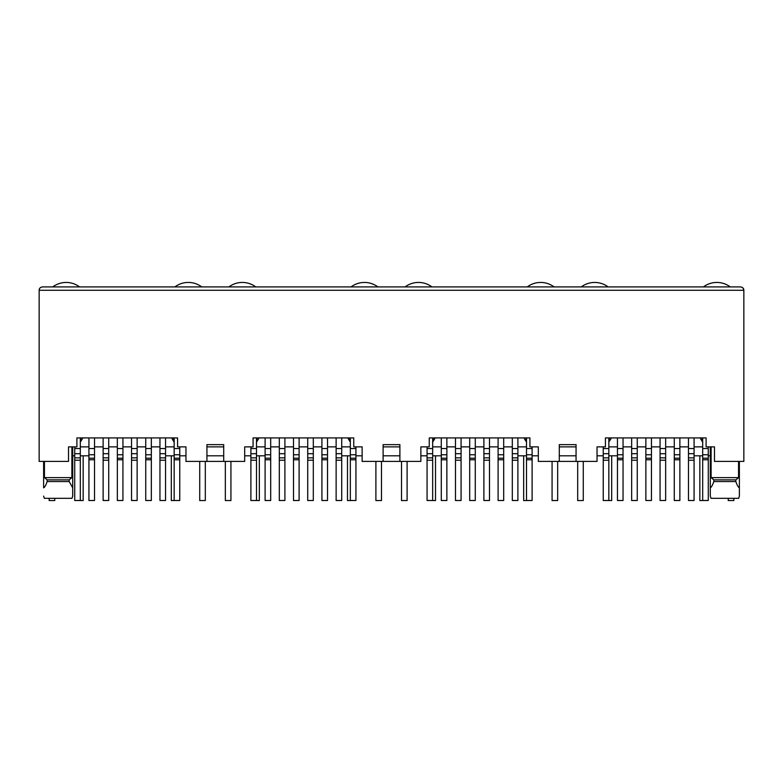 <?xml version="1.0" encoding="UTF-8"?>
<svg xmlns="http://www.w3.org/2000/svg" width="783" height="783" viewBox="0 0 783 783"><rect width="100%" height="100%" fill="white"/><g stroke="black" fill="none" stroke-linecap="round" stroke-linejoin="round"><path stroke-width="1.17" d="M44.445 461.412L44.445 477.63L47.156 479.871L47.156 481.545L69.178 481.545L69.178 479.871L71.879 477.63L71.879 446.868M47.156 479.871L69.178 479.871M71.997 498.321L72.711 496.079L71.997 498.321L44.328 498.321L43.623 496.079L44.328 498.321M47.156 481.545C45.952 485.098 44.778 487.202 43.623 487.838L43.623 461.412M223.713 461.412L206.937 461.412L206.937 444.636L223.713 444.636L223.713 461.412L244.688 461.412L244.688 446.868L253.075 446.868L253.075 437.922L353.75 437.922L353.75 446.868L362.137 446.868L362.137 461.412L383.112 461.412L383.112 444.636L399.888 444.636L399.888 461.412L420.863 461.412L420.863 446.868L429.25 446.868L429.25 437.922L529.925 437.922L529.925 446.868L538.312 446.868L538.312 461.412L559.287 461.412L559.287 444.636L576.063 444.636L576.063 461.412L597.038 461.412L597.038 446.868L605.425 446.868L605.425 437.922L706.1 437.922L706.1 446.868L714.487 446.868L714.487 461.412L743.85 461.412L743.85 290.268L743.008 288.046M256.491 446.868L265.104 446.868M270.693 446.868L279.306 446.868M284.904 446.868L293.517 446.868M299.106 446.868L307.719 446.868M313.308 446.868L321.921 446.868M327.519 446.868L336.132 446.868M341.721 446.868L350.334 446.868M206.937 461.412L185.963 461.412L185.963 446.868L177.575 446.868L177.575 437.922L76.9 437.922L76.9 446.868L68.513 446.868L68.513 461.412L39.15 461.412L39.15 290.268C39.179 288.359 40.295 287.244 42.507 286.911L740.493 286.911C742.705 287.244 743.821 288.359 743.85 290.268L39.15 290.268M350.334 439.038L349.835 439.038L350.334 442.209M349.835 437.922L349.835 439.038M256.491 439.038L256.99 441.367L259.065 437.922M256.491 442.209L256.99 441.367M347.76 437.922L349.835 441.367M256.99 439.038L256.99 437.922M223.713 446.868L206.937 446.868M265.104 455.814L256.491 455.814M250.893 455.814L244.688 455.814M223.713 455.814L206.937 455.814M185.963 455.814L179.757 455.814M174.159 455.814L165.546 455.814M383.112 446.868L399.888 446.868M576.063 446.868L559.287 446.868M80.316 446.868L88.929 446.868M94.518 446.868L103.131 446.868M108.729 446.868L117.342 446.868M122.931 446.868L131.544 446.868M137.133 446.868L145.746 446.868M151.344 446.868L159.957 446.868M165.546 446.868L174.159 446.868M80.815 437.922L80.316 439.038M80.316 442.209L80.815 439.038M80.815 441.367L82.89 437.922M173.66 437.922L173.66 441.367L171.585 437.922M173.66 441.367L174.159 442.209M174.159 439.038L173.66 439.038M44.445 477.63L71.879 477.63M69.178 481.545L72.711 487.838L72.711 496.079L72.711 446.868M702.684 446.868L694.071 446.868L702.684 446.868M608.841 446.868L617.454 446.868M623.043 446.868L631.656 446.868L623.043 446.868M637.254 446.868L645.867 446.868L637.254 446.868M651.456 446.868L660.069 446.868L651.456 446.868M665.658 446.868L674.271 446.868L665.658 446.868M679.869 446.868L688.482 446.868L679.869 446.868M702.185 437.922L702.684 442.209L700.11 437.922L702.185 441.367M609.34 441.367L611.415 437.922L609.34 441.367L608.841 439.038M609.34 437.922L609.34 439.038M702.185 439.038L702.684 439.038M711.121 477.63L713.822 479.871L713.822 481.545L735.844 481.545L735.844 479.871L738.555 477.63L711.121 477.63L711.121 446.868M739.377 496.079L739.377 487.838L739.377 496.079L738.672 498.321L711.003 498.321L710.289 496.079L710.289 446.868M710.289 487.838C711.414 487.232 712.589 485.137 713.822 481.545M738.555 477.63L738.555 461.412M739.377 461.412L739.377 487.838C738.222 487.202 737.048 485.098 735.844 481.545M735.844 479.871L713.822 479.871M526.01 437.922L526.509 442.209M433.165 437.922L433.165 441.367L435.24 437.922M432.666 446.868L441.279 446.868M446.868 446.868L455.481 446.868M461.079 446.868L469.692 446.868M475.281 446.868L483.894 446.868M489.483 446.868L498.096 446.868M503.694 446.868L512.307 446.868M517.896 446.868L526.509 446.868M523.935 437.922L526.01 441.367M526.01 439.038L526.509 439.038M432.666 439.038L433.165 439.038M432.666 442.209L433.165 441.367M742.852 287.88L742.03 287.292M72.711 455.814L74.718 455.814M80.316 455.814L88.929 455.814M694.071 455.814L702.684 455.814M708.282 455.814L710.289 455.814M617.454 455.814L608.841 455.814M603.243 455.814L597.038 455.814M576.063 455.814L559.287 455.814M538.312 455.814L532.107 455.814M526.509 455.814L517.896 455.814M576.846 461.412L558.504 461.412M441.279 455.814L432.666 455.814M427.068 455.814L420.863 455.814M399.888 455.814L383.112 455.814M362.137 455.814L355.932 455.814M350.334 455.814L341.721 455.814M400.671 461.412L382.329 461.412M174.159 437.922L174.159 500.503L179.757 500.503L179.757 458.221L174.159 458.221M179.757 458.221L179.757 446.868M80.316 437.922L80.316 453.69L74.718 453.69L74.718 446.868M80.316 453.69L80.316 500.503L74.718 500.503L74.718 453.69M94.518 437.922L94.518 500.503L88.929 500.503L88.929 437.922M165.546 437.922L165.546 453.69L159.957 453.69L159.957 437.922M159.957 453.69L159.957 500.503L165.546 500.503L165.546 457.849L159.957 457.849M165.546 453.69L165.546 457.849M108.729 437.922L108.729 500.503L103.131 500.503L103.131 437.922M151.344 437.922L151.344 458.221L145.746 458.221L145.746 500.503L151.344 500.503L151.344 458.221M151.344 454.766L145.746 454.766L145.746 437.922M145.746 454.766L145.746 458.221M122.931 437.922L122.931 458.221L117.342 458.221L117.342 500.503L122.931 500.503L122.931 458.221M122.931 454.766L117.342 454.766L117.342 437.922M117.342 454.766L117.342 458.221M137.133 437.922L137.133 453.69L131.544 453.69L131.544 437.922M131.544 453.69L131.544 500.503L137.133 500.503L137.133 457.849L131.544 457.849M137.133 453.69L137.133 457.849M83.164 455.814L83.164 500.562L77.576 500.503M49.163 498.321L49.163 500.562L54.751 500.562L54.751 498.321M52.745 286.911A22.374 22.374 0 0 1 79.582 286.911M205.312 461.412L205.312 500.562L199.724 500.562L199.724 461.412M171.311 455.814L171.311 500.562L176.899 500.503M174.893 286.911A22.374 22.374 0 0 1 201.73 286.911M381.487 461.412L381.487 500.562L375.899 500.562L375.899 461.412M347.486 455.814L347.486 500.562L353.074 500.503M351.068 286.911A22.374 22.374 0 0 1 377.905 286.911M557.662 461.412L557.662 500.562L552.074 500.562L552.074 461.412M523.661 455.814L523.661 500.562L529.249 500.503M527.243 286.911A22.374 22.374 0 0 1 554.08 286.911M733.837 498.321L733.837 500.562L728.249 500.562L728.249 498.321M699.836 455.814L699.836 500.562L705.424 500.503M703.418 286.911A22.374 22.374 0 0 1 730.255 286.911M259.339 455.814L259.339 500.562L253.751 500.503M225.338 461.412L225.338 500.562L230.926 500.562L230.926 461.412M228.92 286.911A22.374 22.374 0 0 1 255.757 286.911M435.514 455.814L435.514 500.562L429.926 500.503M401.513 461.412L401.513 500.562L407.101 500.562L407.101 461.412M405.095 286.911A22.374 22.374 0 0 1 431.932 286.911M611.689 455.814L611.689 500.562L606.101 500.503M577.688 461.412L577.688 500.562L583.276 500.562L583.276 461.412M581.27 286.911A22.374 22.374 0 0 1 608.107 286.911M350.334 437.922L350.334 500.503L355.932 500.503L355.932 458.221L350.334 458.221M355.932 458.221L355.932 446.868M256.491 437.922L256.491 453.69L250.893 453.69L250.893 446.868M256.491 453.69L256.491 500.503L250.893 500.503L250.893 453.69M270.693 437.922L270.693 500.503L265.104 500.503L265.104 437.922M341.721 437.922L341.721 453.69L336.132 453.69L336.132 437.922M336.132 453.69L336.132 500.503L341.721 500.503L341.721 457.849L336.132 457.849M341.721 453.69L341.721 457.849M284.904 437.922L284.904 500.503L279.306 500.503L279.306 437.922M327.519 437.922L327.519 458.221L321.921 458.221L321.921 500.503L327.519 500.503L327.519 458.221M327.519 454.766L321.921 454.766L321.921 437.922M321.921 454.766L321.921 458.221M299.106 437.922L299.106 458.221L293.517 458.221L293.517 500.503L299.106 500.503L299.106 458.221M299.106 454.766L293.517 454.766L293.517 437.922M293.517 454.766L293.517 458.221M313.308 437.922L313.308 453.69L307.719 453.69L307.719 437.922M307.719 453.69L307.719 500.503L313.308 500.503L313.308 457.849L307.719 457.849M313.308 453.69L313.308 457.849M526.509 437.922L526.509 500.503L532.107 500.503L532.107 458.221L526.509 458.221M532.107 458.221L532.107 446.868M432.666 437.922L432.666 453.69L427.068 453.69L427.068 446.868M432.666 453.69L432.666 500.503L427.068 500.503L427.068 453.69M446.868 437.922L446.868 500.503L441.279 500.503L441.279 437.922M517.896 437.922L517.896 453.69L512.307 453.69L512.307 437.922M512.307 453.69L512.307 500.503L517.896 500.503L517.896 457.849L512.307 457.849M517.896 453.69L517.896 457.849M461.079 437.922L461.079 500.503L455.481 500.503L455.481 437.922M503.694 437.922L503.694 458.221L498.096 458.221L498.096 500.503L503.694 500.503L503.694 458.221M503.694 454.766L498.096 454.766L498.096 437.922M498.096 454.766L498.096 458.221M475.281 437.922L475.281 458.221L469.692 458.221L469.692 500.503L475.281 500.503L475.281 458.221M475.281 454.766L469.692 454.766L469.692 437.922M469.692 454.766L469.692 458.221M489.483 437.922L489.483 453.69L483.894 453.69L483.894 437.922M483.894 453.69L483.894 500.503L489.483 500.503L489.483 457.849L483.894 457.849M489.483 453.69L489.483 457.849M702.684 437.922L702.684 500.503L708.282 500.503L708.282 458.221L702.684 458.221M708.282 458.221L708.282 446.868M608.841 437.922L608.841 453.69L603.243 453.69L603.243 446.868M608.841 453.69L608.841 500.503L603.243 500.503L603.243 453.69M623.043 437.922L623.043 500.503L617.454 500.503L617.454 437.922M694.071 437.922L694.071 453.69L688.482 453.69L688.482 437.922M688.482 453.69L688.482 500.503L694.071 500.503L694.071 457.849L688.482 457.849M694.071 453.69L694.071 457.849M637.254 437.922L637.254 500.503L631.656 500.503L631.656 437.922M679.869 437.922L679.869 458.221L674.271 458.221L674.271 500.503L679.869 500.503L679.869 458.221M679.869 454.766L674.271 454.766L674.271 437.922M674.271 454.766L674.271 458.221M651.456 437.922L651.456 458.221L645.867 458.221L645.867 500.503L651.456 500.503L651.456 458.221M651.456 454.766L645.867 454.766L645.867 437.922M645.867 454.766L645.867 458.221M665.658 437.922L665.658 453.69L660.069 453.69L660.069 437.922M660.069 453.69L660.069 500.503L665.658 500.503L665.658 457.849L660.069 457.849M665.658 453.69L665.658 457.849M179.757 448.551L174.159 448.551M179.757 459.778L174.159 459.778M179.757 454.766L174.159 454.766M80.316 460.218L74.718 460.218M80.316 457.849L74.718 457.849M80.316 448.551L74.718 448.551M94.518 459.778L88.929 459.778M94.518 458.221L88.929 458.221M94.518 454.766L88.929 454.766M94.518 448.551L88.929 448.551M165.546 448.551L159.957 448.551M165.546 460.218L159.957 460.218M108.729 460.218L103.131 460.218M108.729 457.849L103.131 457.849M108.729 453.69L103.131 453.69M108.729 448.551L103.131 448.551M151.344 448.551L145.746 448.551M151.344 459.778L145.746 459.778M122.931 448.551L117.342 448.551M122.931 459.778L117.342 459.778M137.133 448.551L131.544 448.551M137.133 460.218L131.544 460.218M355.932 448.551L350.334 448.551M355.932 459.778L350.334 459.778M355.932 454.766L350.334 454.766M256.491 460.218L250.893 460.218M256.491 457.849L250.893 457.849M256.491 448.551L250.893 448.551M270.693 459.778L265.104 459.778M270.693 458.221L265.104 458.221M270.693 454.766L265.104 454.766M270.693 448.551L265.104 448.551M341.721 448.551L336.132 448.551M341.721 460.218L336.132 460.218M284.904 460.218L279.306 460.218M284.904 457.849L279.306 457.849M284.904 453.69L279.306 453.69M284.904 448.551L279.306 448.551M327.519 448.551L321.921 448.551M327.519 459.778L321.921 459.778M299.106 448.551L293.517 448.551M299.106 459.778L293.517 459.778M313.308 448.551L307.719 448.551M313.308 460.218L307.719 460.218M532.107 448.551L526.509 448.551M532.107 459.778L526.509 459.778M532.107 454.766L526.509 454.766M432.666 460.218L427.068 460.218M432.666 457.849L427.068 457.849M432.666 448.551L427.068 448.551M446.868 459.778L441.279 459.778M446.868 458.221L441.279 458.221M446.868 454.766L441.279 454.766M446.868 448.551L441.279 448.551M517.896 448.551L512.307 448.551M517.896 460.218L512.307 460.218M461.079 460.218L455.481 460.218M461.079 457.849L455.481 457.849M461.079 453.69L455.481 453.69M461.079 448.551L455.481 448.551M503.694 448.551L498.096 448.551M503.694 459.778L498.096 459.778M475.281 448.551L469.692 448.551M475.281 459.778L469.692 459.778M489.483 448.551L483.894 448.551M489.483 460.218L483.894 460.218M708.282 448.551L702.684 448.551M708.282 459.778L702.684 459.778M708.282 454.766L702.684 454.766M608.841 460.218L603.243 460.218M608.841 457.849L603.243 457.849M608.841 448.551L603.243 448.551M623.043 459.778L617.454 459.778M623.043 458.221L617.454 458.221M623.043 454.766L617.454 454.766M623.043 448.551L617.454 448.551M694.071 448.551L688.482 448.551M694.071 460.218L688.482 460.218M637.254 460.218L631.656 460.218M637.254 457.849L631.656 457.849M637.254 453.69L631.656 453.69M637.254 448.551L631.656 448.551M679.869 448.551L674.271 448.551M679.869 459.778L674.271 459.778M651.456 448.551L645.867 448.551M651.456 459.778L645.867 459.778M665.658 448.551L660.069 448.551M665.658 460.218L660.069 460.218"/></g></svg>

